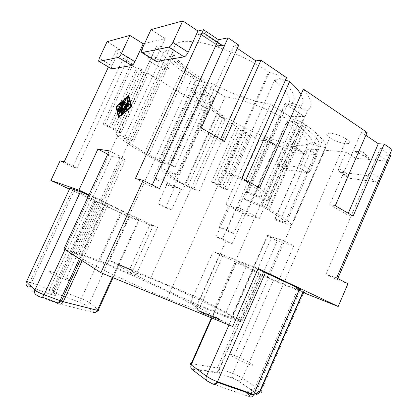 <?xml version="1.0" encoding="UTF-8"?>
<svg xmlns="http://www.w3.org/2000/svg" width="418" height="418" viewBox="0 0 418 418"><rect width="100%" height="100%" fill="white"/><g stroke="black" fill="none" stroke-linecap="round" stroke-linejoin="round"><path stroke-width="0.31" stroke-dasharray="2.09 1.57" d="M72.157 250.847L99.641 260.879L122.453 211.027L96.532 197.98L72.157 250.847L75.987 253.256L81.4 255.508L125.181 160.303L120.023 157.654L75.987 253.256M151.013 29.626L165.12 38.675L144.591 43.467M155.564 61.07L156.238 57.909L165.12 38.675M111.266 68.604L111.925 65.762L99.291 58.316M107.071 41.695L119.6 49.303L111.925 65.762M119.6 49.303L116.335 50.066L108.45 66.953M388.108 161.264L355.775 158.291L348.654 174.693L348.288 176.793L349.652 178.308L376.367 181.867C378.102 181.877 379.513 180.832 380.594 178.726L388.108 161.264L378.013 154.561L370.39 172.206C369.298 174.332 367.887 175.398 366.168 175.408L376.367 181.867M116.335 50.066L128.483 57.412L123.237 58.447L133.013 64.32L105.237 124.188L103.1 124.083L109.035 127.26L111.214 127.391L138.813 67.805L142.674 70.13L115.201 129.528L112.996 129.376L118.832 132.501L121.074 132.673L148.374 73.552L206.461 108.471L174.17 179.693L187.635 186.684L219.429 116.267L238.793 127.908L214.246 182.614L211.466 182.07L216.362 184.693L219.168 185.252L243.574 130.782L246.761 132.699L222.449 187.013L219.633 186.438L243.778 132.537L248.459 135.348L251.469 135.526L259.207 140.176L266.135 140.657L222.423 238.882L216.158 236.734L259.207 140.176M219.633 186.438L224.456 189.02L248.459 135.348M219.168 185.252L214.246 182.614M224.456 189.02L227.298 189.61L222.449 187.013M227.298 189.61L251.469 135.526M216.158 236.734L225.793 241.421L200.326 298.708L109.657 260.477L129.444 217.125L69.461 189.14M60.067 160.857L72.716 167.007L77.043 168.083L64.184 161.823M123.237 58.447L72.716 167.007M111.214 127.391L105.237 124.188M121.074 132.673L115.201 129.528M99.641 260.879L135.625 275.911L157.555 227.486L122.453 211.027M135.625 275.911L128.572 271.841L149.994 224.633L157.555 227.486M200.326 298.708L242.079 321.061L231.656 316.713C228.014 313.087 188.278 294.115 160.084 282.302L150.537 278.367C133.185 271.376 127.161 270.268 140.709 277.599C153.996 284.825 186.02 299.696 208.331 308.939L213.41 311.023C224.544 315.496 230.684 317.596 231.833 317.325L268.011 235.135L271.778 237.063L283.326 240.502L267.175 277.359L277.865 282.39L293.802 245.899L283.326 240.502M232.674 326.521L196.606 306.222L199.82 307.549L190.524 302.329L224.257 316.311L241.594 322.1L231.833 317.325M81.4 255.508C86.453 256.814 94.902 259.855 106.757 264.631L115.263 268.126C141.791 279.193 174.181 294.314 189.49 302.888C193.461 305.171 196.11 306.906 197.432 308.087C197.897 308.907 196.784 309.017 194.098 308.421L178.737 303.17L165.758 298.024C145.887 289.899 119.976 278.221 102.065 269.317C83.825 260.137 76.066 255.393 78.783 255.084L63.949 248.919M128.572 271.841L131.654 273.132L109.657 260.477M214.262 317.043L221.921 321.369L219.466 320.036L202.683 313.171L204.726 314.341L196.956 309.947L215.965 318.056L213.922 316.901L214.262 317.043L214.439 316.635L216.148 317.649L199.475 310.814L197.139 309.534L204.559 313.777L202.866 312.753L219.649 319.624L222.104 320.956L214.439 316.635M116.679 263.93L132.281 270.686L117.907 264.636L116.679 263.93L116.821 263.617L132.422 270.378L116.821 263.617M303.212 292.036L273.633 279.851L259.05 272.938L236.572 261.083C235.412 260.466 235.606 260.451 237.137 261.036L257.89 269.155M88.736 195.279L106.303 203.514L138.619 219.716C139.993 220.406 140.187 220.573 139.21 220.213L128.99 216.367L120.614 212.689L96.098 201.236L93.914 199.987L95.09 200.41C96.558 200.917 95.367 200.243 91.521 198.383L69.916 188.163M299.549 289.204L298.039 288.608C294.235 287.14 294.57 287.49 299.042 289.648L299.304 289.773M259.63 391.885L255.717 390.496L299.413 289.826L303.118 291.576M299.722 288.812C302.925 290.364 303.191 290.62 300.521 289.59L255.461 393.442L253.198 391.87L298.039 288.608M303.358 291.691C306.263 293.096 306.451 293.305 303.933 292.323L261.166 390.987L242.372 378.185L283.388 284.13M128.483 57.412L77.043 168.083M96.532 197.98L93.13 196.784L111.836 156.259L120.023 157.654M125.181 160.303L123.399 158.129L109.27 150.851M107.739 154.164L111.836 156.259M235.773 318.965L271.778 237.063M241.594 322.1L262.112 275.347L267.175 277.359M222.423 238.882L232.168 243.626L275.378 146.248L283.561 146.906L292.731 152.492L317.293 154.754L310.652 169.896L301.122 164.159L307.847 148.876L317.293 154.754M266.135 140.657L275.378 146.248M232.168 243.626L225.793 241.421M135.411 178.533L151.509 186.627L159.519 188.622M152.267 184.965L151.509 186.627M355.775 158.291L345.947 151.964L307.847 148.876M366.168 175.408L339.688 172.143L338.35 170.638L338.732 168.527L345.947 151.964M238.793 127.908L235.846 127.788L240.606 130.635L243.574 130.782M211.466 182.07L235.846 127.788M216.362 184.693L240.606 130.635M246.761 132.699L243.778 132.537M120.306 105.205L120.583 105.461L122.777 103.544M119.355 107.374L120.922 107.546M119.741 110.096L119.297 108.194L119.005 108.231M118.963 111.789L119.741 111.355L123.953 102.258L124.094 101.626L123.733 101.705M119.412 113.419L119.407 113.712L119.835 113.529L122.066 110.78M121.769 113.445L122.511 113.059L126.774 103.836L126.92 103.204L126.555 103.272M122.824 111.078L123.106 108.534L122.678 109.067M121.042 111.083L125.928 100.529L126.069 99.902L125.708 99.975M122.756 108.34L123.106 108.534M125.776 110.012L126.523 109.62L129.23 103.768L129.376 103.136L129.005 103.189M123.765 111.737L124.507 111.345L128.786 102.086L128.932 101.449L128.065 98.152L127.767 98.157M116.58 106.705L116.925 106.898L128.639 96.589M119.203 116.967L116.925 106.898M128.681 95.539L129.031 95.738L128.791 95.952M128.289 96.391L116.58 106.71M118.461 117.625L118.811 117.819L131.942 106.616L129.031 95.738M118.717 117.406L118.811 117.819M131.581 106.412L131.942 106.616M219.246 319.911L216.184 318.182L199.501 311.347L202.469 313.045L219.246 319.911L219.424 319.498L202.652 312.627L199.684 310.935L216.362 317.774L219.424 319.498M202.469 313.045L202.652 312.627M216.184 318.182L216.362 317.774M199.501 311.347L199.684 310.935M221.921 321.369L222.104 320.956M213.922 316.901L214.1 316.494M215.965 318.056L216.148 317.649M199.292 311.227L199.475 310.814M197.312 310.088L197.495 309.681M196.956 309.947L197.139 309.534M204.371 314.195L204.559 313.777M204.726 314.341L204.914 313.923M202.683 313.171L202.866 312.753M219.466 320.036L219.649 319.624M221.577 321.228L221.759 320.815M117.521 264.369L117.667 264.056M116.972 264.056L117.113 263.742M131.294 270.169L131.435 269.861M130.719 269.845L130.86 269.537M131.001 269.965L131.142 269.657M132.281 270.686L132.422 270.378M131.994 270.566L132.135 270.258M131.419 270.242L131.56 269.929M117.646 264.442L117.787 264.129M118.2 264.761L118.341 264.442M117.907 264.636L118.054 264.322M131.654 273.132L153.004 226.044L129.444 217.125M153.004 226.044L149.994 224.633M93.13 196.784L88.945 194.825M165.397 207.861L171.641 209.773L158.129 203.728L165.397 207.861L174.358 188.074L173.277 187.954L214.382 97.232L195.546 85.622L205.917 84.833L162.712 179.855L182.906 190.227L225.124 96.793C238.746 98.24 262.399 106.564 280.886 116.659L299.466 121.048L303.411 123.566L266.339 207.49L281.857 216.644L287.302 220.526C289.423 222.198 290.839 223.573 291.555 224.659L291.738 225.751L274.616 219.664L308.197 143.374C301.274 150.49 258.794 137.334 232.575 121.136L231.128 120.253L219.429 116.267M195.546 85.622L153.511 177.843L162.712 179.855M78.783 255.084L123.399 158.129M268.011 235.135L267.28 235.783L277.265 240.888L293.802 245.899M279.616 78.427C293.295 90.278 297.391 98.549 291.916 103.236L287.176 105.132C292.981 100.738 288.859 92.639 274.814 80.831L275.979 79.932L279.616 78.427L285.426 80.188M148.876 154.879L186.977 71.603L196.439 77.92L158.845 160.345L148.876 154.879C137.433 148.369 129.178 142.804 124.125 138.191L133.582 141.227L132.339 139.351L173.972 48.875C174.123 41.251 184.239 39.417 204.324 43.357C223.802 47.72 249.619 59.069 267.489 71.149L269.438 72.486L224.973 171.714L231.896 175.743L274.459 80.554L275.979 79.932M274.459 80.554L274.814 80.831M243.328 211.801L233.589 233.735L226.953 229.686L236.917 207.291L243.328 211.801L228.75 205.301L225.866 204.433L270.618 104.166C252.989 101.647 233.746 94.876 212.893 83.851L175.158 166.981L168.01 163.381L204.715 82.696L193.21 75.287C182.551 67.732 175.91 60.923 173.298 54.873L171.955 51.404L164.781 50.024L124.125 138.191M204.715 82.696L203.362 79.389L200.149 77.408C185.32 68.014 175.921 59.346 171.955 51.404M201.842 95.492L209.11 97.896L210.745 101.417L206.184 111.481L196.131 108.058L201.842 95.492C201.267 100.054 206.22 106.167 216.712 113.827L184.651 184.761C173.491 178.34 167.717 173.888 167.336 171.411L177.258 175.299L178.523 174.907L160.982 168.052C160.549 170.1 164.943 173.982 174.17 179.693M174.358 188.074L167.284 183.57L182.906 190.227M173.277 187.954L153.511 177.843M304.403 116.533L289.601 116.382L245.904 214.878L259.385 218.395L238.72 207.553L284.877 103.779L304.403 116.533L259.385 218.395M225.866 204.433L245.904 214.878M289.601 116.382L270.618 104.166M269.526 209.199L306.457 125.51L303.411 123.566M291.571 224.994L325.93 146.561L325.826 147.925L291.738 225.751M187.635 186.684L199.177 191.266L194.015 188.471L184.651 184.761M325.826 147.925L308.197 143.374M194.015 188.471L225.114 119.475L222.904 117.928C212.72 110.561 208.666 105.059 210.745 101.417M225.114 119.475L223.557 116.152L216.712 113.827M306.457 125.51C311.034 128.723 314.853 131.764 317.91 134.627L322.727 139.784C324.54 142.099 325.643 144.147 326.05 145.924L291.555 224.659M196.606 306.222L219.925 253.773L258.183 268.502M205.917 84.833L225.124 96.793M238.72 207.553L236.917 207.291M303.029 292.448L277.865 282.39M219.925 253.773L223.05 255.246L213.19 251.443L246.04 266.914L262.112 275.347M177.258 175.299L206.184 111.481L196.131 108.058L167.336 171.411M235.146 355.77L234.399 355.493C223.259 351.292 236.572 359.679 247.984 363.932L248.511 364.125C259.839 368.336 246.024 359.814 235.146 355.77M224.257 316.311L246.04 266.914M190.524 302.329L213.19 251.443M199.82 307.549L223.05 255.246M297.914 122.866L261.135 206.001L266.036 208.702L302.564 125.99L297.914 122.866L290.217 121.032C295.056 124 299.157 126.858 302.527 129.601C309.221 135.166 312.324 139.476 311.838 142.538L319.237 144.471L284.998 222.48L275.169 218.975L274.616 219.664M302.564 125.99C313.552 133.875 319.112 140.035 319.237 144.471M199.177 191.266L231.128 120.253M291.916 103.236L301.174 106.162L260.874 197.176L248.402 192.379L287.176 105.132M389.623 154.864L380.27 148.573L325.967 274.318L336.631 277.97M337.786 278.55L337.18 279.955L325.967 274.318M261.135 206.001L250.946 202.49L286.184 123.07L290.217 121.032M286.184 123.07L294.277 128.274L299.069 131.858C305.725 137.329 308.703 141.498 308.003 144.377L311.838 142.538M226.953 229.686L218.98 227.209L228.75 205.301M248.402 192.379L246.003 192.599L285.604 103.559L284.877 103.779M115.859 134.168L156.724 45.766L115.843 134.168L128.378 138.107L169.828 48.127L173.972 48.875M212.893 83.851L196.246 80.272L181.95 70.924C169.327 61.901 160.914 53.514 156.713 45.761L115.854 134.162M347.964 283.686L337.18 279.955M380.27 148.573L391.985 149.383M266.036 208.702C277.698 215.354 284.021 219.946 284.998 222.48M299.466 121.048L262.211 205.28L244.232 199.099L250.946 202.49M262.211 205.28L266.339 207.49M206.461 108.471C197.96 101.37 194.391 95.779 195.76 91.699L160.982 168.052M223.557 116.152C212.25 108.194 207.432 102.112 209.11 97.896M300.965 94.614C303.64 99.646 303.708 103.497 301.174 106.162M186.977 71.603C176.203 63.907 168.804 56.717 164.781 50.024M196.439 77.92L203.362 79.389M196.246 80.272L159.143 161.651L171.27 165.685L208.854 82.983M132.339 139.351L128.378 138.107M159.143 161.651L144.121 153.495C130.709 145.866 121.283 139.419 115.843 134.168M330.481 138.081L329.828 137.642C320.01 131.137 336.129 132.182 346.114 138.938L346.574 139.246C356.491 145.976 340.006 144.55 330.481 138.081M237.319 48.347L233.814 45.98L196.726 127.756L201.251 127.965M220.584 139.178L219.737 141.054L196.726 127.756M233.589 233.735L218.98 227.209M269.438 72.486L286.565 77.643M224.973 171.714L241.792 178.047M224.461 141.43L219.737 141.054M245.69 180.21L245.408 180.848L231.896 175.743M275.169 218.975L308.003 144.377M171.641 209.773L180.769 189.589M167.284 183.57L158.129 203.728M365.844 135.296L361.283 132.208L329.781 204.653L347.536 214.915L348.257 213.253M245.408 180.848C258.982 189.809 264.139 195.253 260.874 197.176M259.588 187.922C269.464 195.436 272.165 199.783 267.692 200.959L246.003 192.599M303.405 89.102C311.938 99.338 313.348 106.491 307.638 110.566L285.604 103.559M267.692 200.959L307.638 110.566M353.126 216.075L347.536 214.915M156.719 45.75L169.828 48.127M153.678 63.844L151.53 62.423C141.958 55.803 152.465 55.474 163.26 62.319L165.183 63.599C174.933 70.443 164.06 70.428 153.678 63.844M70.882 280.551C68.536 278.78 63.855 276.465 56.832 273.618L54.392 272.693C43.341 268.622 51.367 274.187 63.505 278.869L70.632 281.095M329.781 204.653L335.273 205.719M233.814 45.98L238.777 45.123M175.158 166.981L171.27 165.685M361.283 132.208L367.088 132.438M158.845 160.345L168.01 163.381M277.265 240.888L242.079 321.061M231.656 316.713L267.28 235.783M325.93 146.561L326.05 145.924M133.582 141.227L173.298 54.873M195.76 91.699L213.567 97.566L214.382 97.232M178.523 174.907L213.567 97.566M244.232 199.099L280.886 116.659M118.832 132.501L145.919 73.871L148.374 73.552M112.996 129.376L126.915 99.291M127.579 97.864L140.255 70.475L145.919 73.871M142.674 70.13L140.255 70.475M133.013 64.32L130.656 64.722L136.414 68.176L138.813 67.805M378.013 154.561L390.699 155.59M295.965 146.645L302.371 152.173L290.113 146.19L295.965 146.645L295.834 146.948L302.24 152.465L289.982 146.483L295.834 146.948M362.845 151.875L368.969 158.119L355.117 151.269L362.845 151.875L362.699 152.22L354.966 151.609L368.822 158.459L362.699 152.22M224.179 44.595L224.544 44.841L216.461 46.293L216.101 46.053L218.259 45.666L200.802 34.02L198.712 34.485L198.341 34.239L206.158 32.494L206.534 32.745L204.376 33.226L221.953 44.998L224.179 44.595L223.991 45.019L221.765 45.416L204.183 33.649L206.335 33.174L205.964 32.917L198.153 34.663L198.519 34.903L200.609 34.443L218.071 46.079L215.913 46.466L216.273 46.706L224.351 45.259L223.991 45.019M275.629 144.936L276.669 145.14L274.866 144.999L275.446 144.921L264.244 138.128L263.209 137.935L264.986 138.05L264.422 138.144L275.629 144.936L275.499 145.218L264.291 138.431L264.855 138.337L263.084 138.227L264.113 138.421L275.321 145.208L274.741 145.281L276.544 145.427L275.499 145.218M290.113 146.19L289.982 146.483M302.371 152.173L302.24 152.465M355.117 151.269L354.966 151.609M368.969 158.119L368.822 158.459M201.021 33.973L218.489 45.625L221.718 45.039L204.151 33.273L201.021 33.973L200.828 34.391L218.3 46.037L221.53 45.457L203.953 33.701L200.828 34.391M218.489 45.625L218.3 46.037M221.718 45.039L221.53 45.457M204.151 33.273L203.953 33.701M216.461 46.293L216.273 46.706M224.544 44.841L224.351 45.259M216.101 46.053L215.913 46.466M218.259 45.666L218.071 46.079M200.802 34.02L200.609 34.443M198.712 34.485L198.519 34.903M198.341 34.239L198.153 34.663M206.158 32.494L205.964 32.917M206.534 32.745L206.335 33.174M204.376 33.226L204.183 33.649M221.953 44.998L221.765 45.416M276.669 145.14L276.544 145.427M276.439 144.999L276.314 145.286M274.866 144.999L274.741 145.281M274.636 144.858L274.511 145.145M275.446 144.921L275.321 145.208M264.244 138.128L264.113 138.421M263.444 138.081L263.319 138.368M263.209 137.935L263.084 138.227M264.986 138.05L264.855 138.337M265.221 138.191L265.09 138.483M264.422 138.144L264.291 138.431M310.652 169.896C309.717 171.72 308.589 172.639 307.272 172.655L286.988 169.954L277.709 164.499L297.752 166.97C299.058 166.939 300.181 165.998 301.122 164.159M286.988 169.954L286.252 169.478L286.403 166.834L292.731 152.492M277.709 164.499L276.982 164.028L277.16 161.374L283.561 146.906M103.1 124.083L130.656 64.722M109.035 127.26L136.414 68.176M156.238 57.909L141.989 49.084M370.39 172.206L380.594 178.726M207.004 380.793L192.813 369.92C192.134 369.392 192.134 369.167 192.808 369.256L191.825 368.446C190.728 367.009 190.524 365.389 191.225 363.592L217.297 367.986L259.05 272.938M211.451 317.863L236.572 261.083M65.015 249.609L89.87 195.802M79.321 258.836L105.038 202.918M74.341 190.342L31.47 282.746L46.999 288.603L89.191 197.28M261.302 274.041L219.743 368.707L232.706 373.42L273.633 279.851M26.621 281.356L31.47 282.746C30.551 284.893 30.321 286.34 30.775 287.088L46.393 292.929C45.902 292.172 46.1 290.729 46.999 288.603L49.465 289.486C53.603 290.808 55.087 290.881 53.912 289.705L52.924 288.843L93.914 199.987M46.393 292.929C54.23 295.714 57.303 296.158 55.604 294.262L55.082 294.011C53.614 292.955 53.222 291.524 53.912 289.705L95.09 200.41M211.916 318.051L237.137 261.036M228.97 325.011L254.217 267.64M82.153 260.66L108.027 204.36M112.348 277.416L138.619 219.716M113.038 277.698L139.21 220.213M128.99 216.367L89.556 302.726L98.413 309.827L98.042 310.475M55.604 294.262L54.617 293.379C54.215 292.919 54.957 293.028 56.827 293.702C56.325 292.976 56.498 291.592 57.355 289.559L81.275 298.64L120.614 212.689M54.617 293.379L54.094 293.128C52.631 292.077 52.245 290.646 52.924 288.843C52.182 288.091 53.096 288.127 55.662 288.953L57.355 289.559L97.702 201.993M255.602 390.454L255.325 390.36C250.518 388.824 249.807 389.325 253.198 391.87C251.997 394.148 250.392 395.078 248.396 394.649L250.633 396.248C252.639 396.672 254.249 395.736 255.461 393.442C257.838 395.224 257.305 395.569 253.857 394.477M237.962 380.673C239.801 381.085 241.27 380.255 242.372 378.185C239.629 376.425 236.405 374.836 232.706 373.42C231.896 375.62 232.032 377.24 233.113 378.274L237.962 380.673L256.605 393.641C258.502 394.049 260.022 393.166 261.166 390.987C263.434 392.633 263.011 392.962 259.886 391.974M220.082 373.598C219.022 372.563 218.912 370.933 219.743 368.707L217.297 367.986C216.66 369.653 216.864 371.158 217.919 372.49L218.854 373.243L233.113 378.274M256.647 394.404L251.892 392.737C247.247 391.143 245.188 390.976 245.721 392.236M251.892 392.737C252.958 393.354 254.034 392.962 255.121 391.561L255.717 390.496M213.593 384.231L249.734 396.766C251.516 397.33 251.819 397.157 250.633 396.248M208.07 381.451L211.9 383.557M192.813 369.92L192.332 369.7L191.825 368.446L217.919 372.49C218.295 372.245 217.141 373.044 219.178 368.509L260.769 273.785M255.806 394.111C257.483 394.655 257.749 394.498 256.605 393.641M85.032 304.811C86.975 305.312 88.48 304.618 89.556 302.726C87.843 301.503 85.079 300.145 81.275 298.64C80.444 300.641 80.313 302.015 80.878 302.752L85.032 304.811L93.747 312.006M41.403 297.475L58.896 303.839L93.198 312.272M30.775 287.088C28.737 286.361 27.891 286.231 28.225 286.691L36.167 294.852L39.522 296.702M338.732 168.527L348.654 174.693M120.232 105.268L120.583 105.461M119.114 107.379L119.464 107.567M118.958 108.027L119.302 108.22M119.391 111.162L119.741 111.355M123.603 102.065L123.953 102.258M119.485 113.335L119.835 113.529M122.155 112.865L122.511 113.059M126.424 103.638L126.774 103.836M125.578 100.33L125.928 100.529M128.875 103.565L129.23 103.768M126.168 109.422L126.523 109.62M127.715 97.948L128.065 98.152M128.932 101.459L128.582 101.26L128.932 101.449M124.151 111.151L124.507 111.345M128.436 101.887L128.786 102.086M192.808 369.256L218.854 373.243M305.689 124.972L268.711 208.744M281.857 216.644L317.91 134.627M56.827 293.702L80.878 302.752M36.779 295.15L28.225 286.691M287.302 220.526L322.727 139.784M307.272 172.655L297.752 166.97M286.403 166.834L277.16 161.374M339.688 172.143L349.652 178.308M98.57 61.127L111.251 68.562M96.098 201.236L55.662 288.953C53.086 294.371 54.037 291.827 54.094 293.128L55.082 294.011C55.411 294.998 55.119 295.28 54.215 294.852L51.9 293.948C50.421 293.337 49.611 291.848 49.465 289.486L91.521 198.383M259.035 392.946L255.121 391.561L255.325 390.36L299.042 289.648M80.517 259.604L106.303 203.514M27.635 286.408C27.656 285.081 26.762 287.694 29.73 282.124L72.695 189.563M141.221 51.534L155.506 60.344M118.952 108.001L119.297 108.194M124.094 101.626L123.749 101.433M126.565 103.006L126.92 103.204M125.724 99.703L126.069 99.902M129.021 102.932L129.376 103.136M200.358 80.042L200.149 77.408M299.069 131.858L302.527 129.601M167.132 298.588L268.701 71.974M144.121 153.495L181.95 70.924M234.399 355.493L329.828 137.642M54.392 272.693L151.53 62.423M213.41 311.023L294.277 128.274M65.699 279.694L165.183 63.599M248.511 364.125L346.574 139.246M150.537 278.367L222.904 117.928M106.757 264.631L193.21 75.287M276.982 164.028L286.252 169.478M338.35 170.638L348.288 176.793"/><path stroke-width="0.63" d="M151.013 29.626L141.989 49.084L141.221 51.534L141.88 52.642L168.83 47.14L184.119 56.858C185.519 56.393 186.877 54.857 188.194 52.25L197.928 31.016L182.781 20.9L151.013 29.626M260.978 60.229L286.565 77.643L241.792 178.047L259.588 187.922L303.405 89.102L367.088 132.438L335.273 205.719L353.126 216.075L384.199 144.085L391.985 149.383L336.631 277.97L347.964 283.686L338.178 306.498L258.183 268.502L232.674 326.521L100.89 272.74L143.102 180.341L159.519 188.622L228.061 37.829L238.777 45.123L201.251 127.965L224.461 141.43L260.978 60.229L255.837 60.876L220.584 139.178M182.781 20.9L172.874 42.406C171.542 45.05 170.194 46.628 168.83 47.14M144.591 43.467L143.217 43.785L134.915 61.686C133.812 63.881 132.757 65.161 131.743 65.527L111.674 68.845L111.266 68.604M108.45 66.953L64.184 161.823L60.067 160.857L50.897 180.482L78.913 190.112L97.906 149.132L107.739 154.164M100.89 272.74L63.949 248.919L109.27 150.851L97.906 149.132M228.061 37.829L218.436 39.72L203.54 29.704L135.411 178.533L143.102 180.341M203.54 29.704L197.928 31.016M155.564 61.07L156.222 61.477L184.119 56.858M131.581 106.412L128.681 95.539L116.016 106.721L118.461 117.625L131.581 106.412M121.424 53.53C120.306 55.751 119.261 57.057 118.278 57.454L98.967 61.394L98.57 61.127L99.291 58.316L107.071 41.695L129.852 35.436L121.424 53.53L134.915 61.686M129.852 35.436L143.217 43.785M69.461 189.14L50.897 180.482M257.89 269.155L299.722 288.812L253.486 394.947C252.3 396.875 251.051 397.481 249.734 396.766M300.521 289.59L299.549 289.204M303.933 292.323L303.212 292.036M69.916 188.163L80.46 191.69L88.736 195.279M303.118 291.576L303.358 291.691L259.886 391.974L259.035 392.946L303.118 291.576M218.436 39.72L152.267 184.965M118.853 116.774L116.58 106.705L128.289 96.391L130.949 106.428L118.853 116.774L119.203 116.967L131.309 106.627L130.949 106.428M123.603 102.065L123.749 101.433L123.451 101.449L120.525 104.025L119.95 105.299L120.232 105.268L122.427 103.345L121.246 105.895L119.788 105.926L119.02 107.306L120.572 107.353L119.391 109.903L118.952 108.001L118.085 109.286L118.67 111.825L119.391 111.162L123.603 102.065M125.578 100.33L125.724 99.703L124.982 100.357L119.057 113.518L121.716 110.587L121.419 113.529L122.155 112.865L126.565 103.006L125.818 103.659L122.474 110.88L122.756 108.34L120.692 110.89L125.578 100.33M126.168 109.422L129.021 102.932L128.258 103.586L125.557 109.427L125.41 110.08L126.168 109.422M128.436 101.887L127.715 97.948L126.821 99.233L127.626 102.337L123.404 111.815L124.151 111.151L128.436 101.887M123.733 101.705L120.87 104.218L120.306 105.205M122.427 103.345L122.777 103.544L121.596 106.088L120.133 106.12L119.355 107.374M120.572 107.353L120.922 107.546L119.741 110.096L119.391 109.903M119.005 108.231L118.435 109.479L118.963 111.789M121.246 105.895L121.596 106.088M125.708 99.975L119.412 113.419M121.716 110.587L122.066 110.78L121.769 113.445M126.555 103.272L122.824 111.078L122.474 110.88M122.678 109.067L121.042 111.083L120.692 110.89M129.005 103.189L125.776 110.012M127.767 98.157L127.171 99.432L127.976 102.541L123.765 111.737M126.821 99.233L127.171 99.432L126.821 99.238M127.626 102.337L127.976 102.541M128.791 95.952L128.289 96.391L128.639 96.589L131.309 106.627M116.016 106.721L116.356 106.909L118.717 117.406M88.945 194.825L78.913 190.112M338.178 306.498L303.029 292.448M389.623 154.864L390.699 155.59L337.786 278.55M300.965 94.614C298.818 90.706 295.051 86.327 289.664 81.468L285.426 80.188M255.837 60.876L237.319 48.347M289.664 81.468L245.69 180.21M384.199 144.085L378.311 143.729L348.257 213.253M378.311 143.729L365.844 135.296M70.632 281.095L70.882 280.551M126.915 99.291L127.579 97.864M111.674 68.845L98.967 61.394M211.451 317.863L191.225 363.592C189.866 363.394 189.861 363.817 191.214 364.857L206.44 376.195C209.418 378.243 213.112 380.098 217.532 381.749L253.736 394.435L299.607 288.76M211.9 383.557L213.593 384.231C214.836 384.931 216.064 384.283 217.276 382.282L265.435 272.546M79.321 258.836L60.072 300.688L44.146 294.774L65.015 249.609M80.46 191.69L34.861 290.123L26.376 281.878L69.973 188.037M207.004 380.793L192.332 369.7C190.801 368.613 190.43 366.999 191.214 364.857L211.916 318.051M253.857 394.477L253.486 394.947L217.276 382.282C214.502 384.132 212.83 384.602 212.25 383.687L207.579 381.226C206.001 380.108 205.625 378.431 206.44 376.195L228.97 325.011M112.348 277.416L97.363 310.328L63.285 301.728L82.153 260.66M98.042 310.475C96.851 311.98 95.419 312.486 93.747 312.006L93.198 312.272C94.876 312.946 96.265 312.298 97.363 310.328C98.899 310.694 99.249 310.527 98.413 309.827L113.038 277.698M245.721 392.236L248.396 394.649M256.647 394.404L259.035 392.946M80.517 259.604L61.409 301.164L58.415 303.107L60.072 300.688L63.285 301.728C62.099 303.844 60.636 304.55 58.896 303.839M57.287 303.327L58.415 303.107L42.49 297.229C41.716 297.511 40.243 297.114 38.069 296.043L36.167 294.852C34.542 293.687 34.109 292.114 34.861 290.123C36.512 291.461 39.611 293.013 44.146 294.774L42.49 297.229L41.403 297.475L39.522 296.702M26.621 281.356L26.376 281.878C25.655 283.775 26.073 285.285 27.635 286.408M156.222 61.477L141.88 52.642M118.278 57.454L131.743 65.527M120.525 104.025L120.87 104.218M123.451 101.449L123.749 101.616M119.788 105.926L120.133 106.12M118.085 109.286L118.435 109.479M119.193 112.855L119.543 113.048M124.982 100.357L125.327 100.55M121.408 113.346L121.701 113.513M125.818 103.659L126.168 103.857M128.258 103.586L128.613 103.784M125.557 109.427L125.912 109.626M123.55 111.151L123.9 111.35M172.874 42.406L188.194 52.25"/></g></svg>
